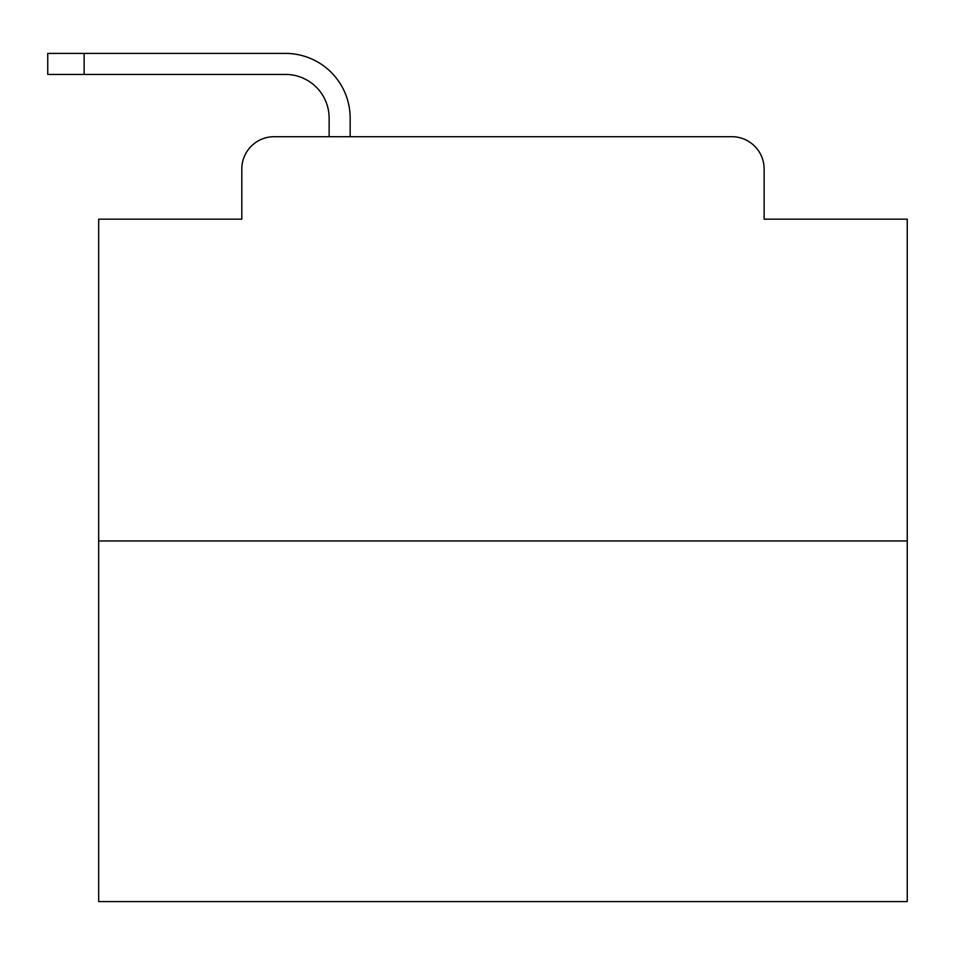 <?xml version="1.0" encoding="UTF-8"?>
<svg xmlns="http://www.w3.org/2000/svg" width="955" height="955" viewBox="0 0 955 955"><rect width="100%" height="100%" fill="white"/><g stroke="black" fill="none" stroke-linecap="round" stroke-linejoin="round"><path stroke-width="1.43" d="M241.806 169.035L241.806 219.161L241.806 169.035A32.339 32.339 0 0 1 274.145 136.696L329.129 136.696L329.129 118.098A43.667 43.667 0 0 0 285.461 74.43L47.75 74.43L47.75 53.408L285.461 53.408A64.689 64.689 0 0 1 350.151 118.098L350.151 136.696L376.831 136.696M907.25 540.972L98.687 540.972L98.687 901.592L907.25 901.592L907.25 219.161L764.131 219.161L764.131 169.035A32.339 32.339 0 0 0 731.793 136.696L274.145 136.696M98.687 540.972L98.687 219.161L241.806 219.161M629.106 136.696L731.793 136.696M764.131 219.161L764.131 169.035M329.129 118.098A43.667 43.667 0 0 0 285.461 74.43A43.667 43.667 0 0 1 329.129 118.098A43.667 43.667 0 0 0 285.461 74.43A43.667 43.667 0 0 1 329.129 118.098A43.667 43.667 0 0 0 285.461 74.43A43.667 43.667 0 0 1 329.129 118.098A43.667 43.667 0 0 0 285.461 74.43A43.667 43.667 0 0 1 329.129 118.098A43.667 43.667 0 0 0 285.461 74.43A43.667 43.667 0 0 1 329.129 118.098A43.667 43.667 0 0 0 285.461 74.43A43.667 43.667 0 0 1 329.129 118.098A43.667 43.667 0 0 0 285.461 74.43A43.667 43.667 0 0 1 329.129 118.098A43.667 43.667 0 0 0 285.461 74.43A43.667 43.667 0 0 1 329.129 118.098A43.667 43.667 0 0 0 285.461 74.43A43.667 43.667 0 0 1 329.129 118.098A43.667 43.667 0 0 0 285.461 74.43A43.667 43.667 0 0 1 329.129 118.098A43.667 43.667 0 0 0 285.461 74.43A43.667 43.667 0 0 1 329.129 118.098A43.667 43.667 0 0 0 285.461 74.43A43.667 43.667 0 0 1 329.129 118.098A43.667 43.667 0 0 0 285.461 74.43A43.667 43.667 0 0 1 329.129 118.098A43.667 43.667 0 0 0 285.461 74.43A43.667 43.667 0 0 1 329.129 118.098A43.667 43.667 0 0 0 285.461 74.43A43.667 43.667 0 0 1 329.129 118.098A43.667 43.667 0 0 0 285.461 74.43M84.136 74.43L84.136 53.408L285.461 53.408"/></g></svg>
